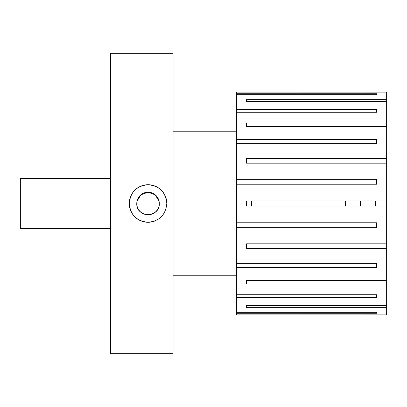 <?xml version="1.0" encoding="UTF-8"?>
<svg xmlns="http://www.w3.org/2000/svg" width="407" height="407" viewBox="0 0 407 407"><rect width="100%" height="100%" fill="white"/><g stroke="black" fill="none" stroke-linecap="round" stroke-linejoin="round"><path stroke-width="0.61" d="M136.772 203.5A11.269 11.269 0 0 0 148.041 214.769A11.269 11.269 0 0 0 159.31 203.5A11.269 11.269 0 0 0 148.041 192.231A11.269 11.269 0 0 0 136.772 203.5C136.075 218.04 160.002 218.045 159.31 203.5M166.819 203.5A18.778 18.778 0 0 0 148.041 184.722A18.778 18.778 0 0 0 129.263 203.5C130.372 192.099 136.625 185.841 148.026 184.722C159.432 185.816 165.695 192.073 166.819 203.5C165.705 214.906 159.447 221.164 148.046 222.278C136.635 221.169 130.372 214.911 129.263 203.5A18.778 18.778 0 0 0 155.204 220.859M173.082 203.5L173.082 53.276L110.485 53.276L110.485 353.724L173.082 353.724L173.082 203.5M251.445 206.003L251.445 200.997M345.339 206.003L345.339 200.997M360.363 206.003L360.363 200.997M159.086 201.277L155.194 194.795L148.051 192.231L140.883 194.8L136.996 201.277M386.65 203.5L386.65 200.997L246.439 200.997L246.439 206.003L386.65 206.003L386.65 203.5M375.381 206.003L375.381 200.997M110.485 228.536L20.35 228.536L20.35 178.464L110.485 178.464M386.65 206.003L386.65 314.891L236.426 314.916L236.426 92.084L386.65 92.109L386.65 99.634L246.439 99.634L246.439 101.547L246.439 99.634M236.426 93.763L376.633 93.763L376.633 94.739L376.633 93.763M236.426 94.739L376.633 94.739M236.426 109.493L376.633 109.493L376.633 112.276L376.633 109.493M236.426 112.276L376.633 112.276M236.426 139.535L376.633 139.535L376.633 143.696L376.633 139.535M236.426 143.696L376.633 143.696M236.426 179.314L376.633 179.314L376.633 184.223L236.426 184.223M386.65 200.997L386.65 163.187L246.439 163.187L246.439 158.562L386.65 158.562L386.65 126.506L246.439 126.506L246.439 122.965L386.65 122.965L386.65 101.547L246.439 101.547M386.65 163.187L386.65 158.562M386.65 126.506L386.65 122.965M386.65 101.547L386.65 99.634M386.65 307.366L246.439 307.366L246.439 305.454L246.439 307.366M386.65 305.454L246.439 305.454M386.65 284.035L246.439 284.035L246.439 280.494L246.439 284.035M386.65 280.494L246.439 280.494M386.65 248.438L246.439 248.438L246.439 243.813L246.439 248.438M386.65 243.813L246.439 243.813M236.426 222.777L376.633 222.777L376.633 227.686L236.426 227.686M236.426 263.304L376.633 263.304L376.633 267.465L236.426 267.465M236.426 294.724L376.633 294.724L376.633 297.507L236.426 297.507M236.426 312.261L376.633 312.261L376.633 313.237L236.426 313.237M246.439 126.506L246.439 122.965M246.439 163.187L246.439 158.562M376.633 263.304L376.633 267.465M376.633 294.724L376.633 297.507M376.633 312.261L376.633 313.237M236.426 131.766L173.082 131.766M236.426 275.234L173.082 275.234"/></g></svg>
